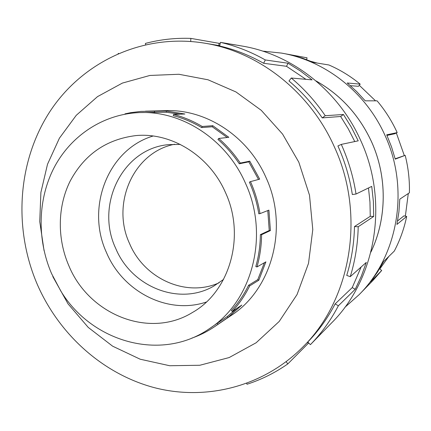 <?xml version="1.0" encoding="UTF-8"?>
<svg xmlns="http://www.w3.org/2000/svg" width="431" height="431" viewBox="0 0 431 431"><rect width="100%" height="100%" fill="white"/><g stroke="black" fill="none" stroke-linecap="round" stroke-linejoin="round"><path stroke-width="0.65" d="M370.919 252.011C387.038 218.522 387.41 176.5 371.371 141.433C359.034 114.98 340.576 94.809 316.009 80.931M174.62 144.245C133.233 152.272 110.918 204.046 129.612 243.666C144.169 278.588 185.966 297.735 219.088 282.806M180.228 144.39L168.241 144.665C122.264 148.787 95.176 205.199 115.718 248.412C131.552 286.825 179.064 306.247 213.657 286.179L223.57 279.423M68.815 265.652C57.086 238.58 57.452 206.648 70.129 181.155C84.379 154.513 106.258 139.326 135.77 135.603C171.263 132.075 209.498 155.645 225.472 192.544C245.805 236.258 229.761 291.501 192.522 312.443C149.32 339.278 88.797 314.565 68.815 265.652M206.374 302.023C167.896 315.045 122.927 291.798 106.532 252.679C85.661 207.931 107.675 149.525 153.097 136.018M245.454 183.218C226.426 139.499 182.168 110.789 139.978 112.577C103.844 113.762 71.347 135.237 54.435 167.012C37.659 198.933 36.802 239.442 51.607 273.68L60.776 290.984C91.711 342.16 161.146 362.185 209.347 328.713C252.259 301.269 269.731 235.45 245.454 183.218M258.525 179.452L248.806 161.846L249.764 161.156L259.677 179.14L250.486 181.634C255.044 191.892 258.217 202.554 260.001 213.62L258.799 213.781C257.032 202.839 253.897 192.291 249.382 182.151L250.486 181.634M125.06 114.15L125.001 113.859L130.744 112.658L140.985 111.392L166.344 111.036L184.894 114.01L173.548 114.425C183.509 117.006 193.066 121.025 202.214 126.482L212.785 125.696L228.818 137.311L218.706 138.464L217.957 139.445C226.065 146.513 233.176 154.627 239.286 163.791L248.806 161.846M227.196 137.494L212.23 126.768L212.785 125.696M173.548 114.425L173.289 115.643C183.148 118.207 192.598 122.183 201.643 127.581L212.23 126.768M180.303 114.177L166.291 112.249L166.344 111.036M139.978 112.577L166.291 112.249M218.706 138.464C226.905 145.608 234.092 153.813 240.272 163.074L249.764 161.156M311.36 61.455L317.232 63.071M359.271 85.279L375.53 100.827M396.358 132.996L404.31 155.559M262.662 51.106L281.556 53.099C325.076 60.577 365.644 92.072 384.91 135.205C409.881 188.724 398.131 255.772 359.098 294.691L344.892 307.314M395.157 158.802L405.178 155.338L395.238 159.131L391.499 146.793L386.693 134.828L397.188 132.613C391.914 121.046 385.212 110.449 377.077 100.827L365.224 100.827L356.593 91.485L347.219 82.989L360.187 84.142C350.554 76.222 340.124 69.833 328.901 64.979L313.913 62.527L302.433 58.169L290.688 54.893L307.055 57.819L281.556 53.099M315.934 80.866C340.549 94.75 359.028 114.937 371.387 141.427C387.442 176.527 387.06 218.598 370.892 252.108M360.187 84.142L358.447 86.302L350.376 85.683M229.642 316.489L231.442 315.303C272.306 288.937 288.905 226.706 265.949 177.432C247.965 136.201 206.018 109.07 165.752 110.632L163.597 110.708M37.416 284.702C59.225 334.483 102.664 373.774 153.969 387.561C205.215 401.029 262.49 387.2 302.255 347.607C350.985 300.272 366.032 215.042 334.3 146.745C309.819 91.587 258.395 51.731 204.542 43.148C142.51 32.993 82.062 62.15 49.662 111.941C17.348 161.986 13.323 228.888 37.416 284.702M52.803 276.573L68.033 303.855L88.253 327.42L112.631 346.185L140.177 359.212L169.695 365.736L199.849 365.256L229.163 357.558L256.122 342.774L279.213 321.445L297.061 294.524L308.515 263.346L312.782 229.604L309.501 195.205L298.802 162.153L282.585 134.095L261.256 110.314L235.967 91.948L208.038 79.789L178.881 74.267L149.891 75.457L122.382 83.086L97.514 96.625L76.265 115.298L59.408 138.195L47.502 164.276L40.891 192.447L39.749 221.593L44.048 250.594M329.106 325.47L331.8 322.706C375.945 278.771 389.268 201.864 360.623 140.323C338.534 90.736 292.234 54.629 243.062 46.209L220.462 42.362L219.681 45.993C234.895 49.538 249.527 55.297 263.589 63.271L265.329 59.957L288.107 63.249L300.418 70.98L312.092 79.87L291.27 78.022L288.975 80.974C301.614 91.609 312.696 103.909 322.221 117.889L325.254 115.713L343.448 114.495L351.389 127.317L358.215 140.829L341.298 144.396C348.437 160.289 353.35 176.834 356.028 194.025L371.732 186.397L373.375 201.422L373.699 216.47L358.215 226.744C357.832 243.968 355.182 260.604 350.268 276.654L366.285 262.414L361.345 276.158L355.241 289.276L338.378 305.762C330.776 320.314 321.456 333.276 310.406 344.66L328.945 325.637M308.677 342.947L287.789 363.936C275.048 372.81 261.455 379.582 247.011 384.247L246.688 383.412M338.378 305.762L335.119 303.925C327.689 318.18 318.574 330.889 307.766 342.052L310.406 344.66M335.119 303.925L352.229 287.606L361.146 266.983M358.215 226.744L354.481 226.561C354.115 243.418 351.534 259.704 346.734 275.42L350.268 276.654M354.481 226.561L370.256 216.314L369.965 202.134L368.483 187.975M341.298 144.396L337.915 145.969C344.902 161.523 349.708 177.712 352.332 194.537L356.028 194.025M370.256 216.314L373.699 216.47M352.229 287.606L355.241 289.276M307.556 342.284L308.257 343.243M287.789 363.936L286.173 361.695M190.712 41.451L190.858 38.391C175.261 37.836 160.106 39.512 145.392 43.423L145.646 44.598M118.121 53.557L118.498 53.374M218.9 45.562L219.013 43.316L220.246 43.369M190.858 38.391L219.013 43.316M231.77 44.377L239.259 45.524M263.589 63.271L286.491 66.299L288.107 63.249M305.929 79.32L286.491 66.299M220.462 42.362C236.005 45.955 250.955 51.822 265.329 59.957M322.221 117.889L340.641 116.494L343.448 114.495M354.761 141.557L348.216 128.707L340.641 116.494M291.27 78.022C304.189 88.872 315.519 101.436 325.254 115.713M397.188 132.613L394.661 133.772L386.963 135.426M307.055 57.819L306.635 59.623M379.56 268.793L381.704 270.485L370.385 282.03L377.508 272.069L383.741 261.412L394.279 251.111C399.995 240.245 404.133 228.689 406.686 216.437L396.913 224.432L398.907 211.89L399.79 199.16L409.407 192.781C409.719 180.147 408.313 167.67 405.178 155.338M359.098 294.691L372.971 280.457L381.704 270.485M397.581 220.947L403.976 215.845L406.686 216.437M408.286 193.524L405.361 216.146M388.902 256.364L379.792 268.976M154.497 111.354L154.443 112.604M202.214 126.482L201.643 127.581M240.272 163.074L239.286 163.791M256.968 266.956L255.804 266.541C258.735 256.246 260.259 245.611 260.372 234.631L261.59 234.696C261.477 245.794 259.931 256.547 256.968 266.956L265.895 261.859L258.805 280.236L249.7 285.888C245.018 295.386 239.21 303.903 232.277 311.435L231.393 310.552C238.246 303.095 243.989 294.669 248.617 285.268L249.7 285.888M209.347 328.713L217.272 323.261L217.994 324.274L214.595 326.682C207.473 331.493 199.914 335.296 191.93 338.087L191.919 338.049M232.277 311.435L241.829 305.062L227.918 317.555L217.994 324.274M260.001 213.62L268.901 210.134L270.42 230.569L261.59 234.696M260.372 234.631L269.24 230.504L267.775 210.576M269.24 230.504L270.42 230.569M248.617 285.268L257.76 279.644L264.397 262.716M257.76 279.644L258.805 280.236M217.272 323.261L227.212 316.575L236.969 308.305M227.212 316.575L227.918 317.555M167.896 110.6L145.43 111.176M302.255 347.607L307.777 342.058M204.542 43.148L219.74 45.702M233.203 314.08L214.595 326.682"/></g></svg>
